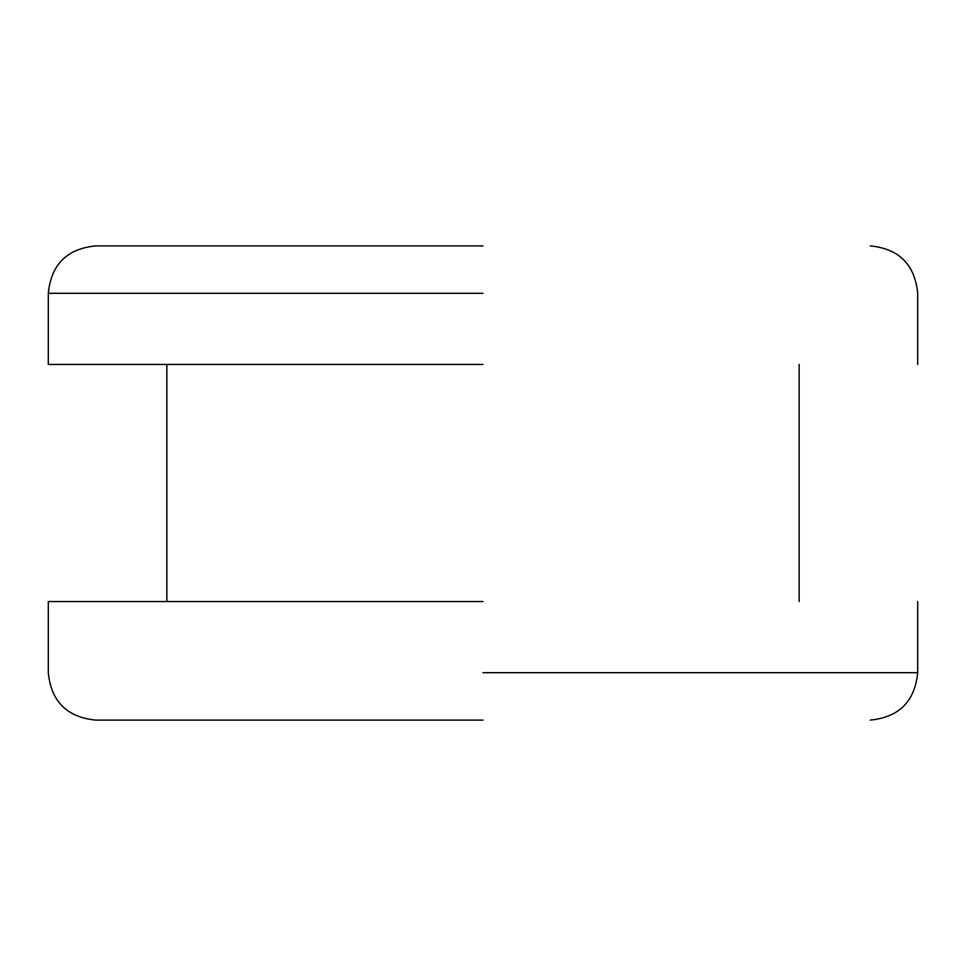 <?xml version="1.0" encoding="UTF-8"?>
<svg xmlns="http://www.w3.org/2000/svg" width="966" height="966" viewBox="0 0 966 966"><rect width="100%" height="100%" fill="white"/><g stroke="black" fill="none" stroke-linecap="round" stroke-linejoin="round"><path stroke-width="1.45" d="M483 720.105L95.719 720.105L483 720.105M483 245.895L95.719 245.895L483 245.895M483 364.448L48.3 364.448L483 364.448M483 601.552L48.3 601.552L483 601.552M483 672.686L917.7 672.686L483 672.686M483 293.314L48.3 293.314L483 293.314M917.7 601.552L917.7 672.686C914.85 701.449 899.032 717.255 870.281 720.105M95.719 720.105C66.968 717.255 51.15 701.449 48.3 672.686L48.3 601.552M799.148 364.448L799.148 601.552M166.852 601.552L166.852 364.448M48.3 364.448L48.3 293.314C51.15 264.551 66.968 248.745 95.719 245.895M917.7 364.448L917.7 293.314C914.85 264.551 899.032 248.745 870.281 245.895"/></g></svg>
